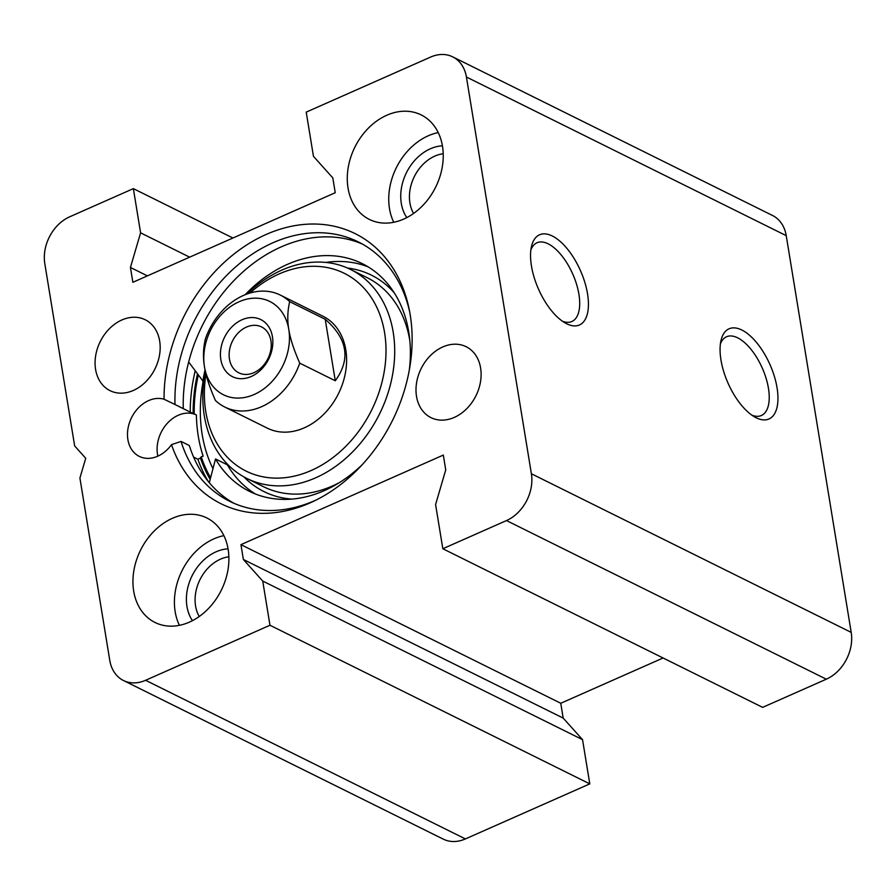 <?xml version="1.0" encoding="UTF-8"?>
<svg xmlns="http://www.w3.org/2000/svg" width="896" height="896" viewBox="0 0 896 896"><rect width="100%" height="100%" fill="white"/><g stroke="black" fill="none" stroke-linecap="round" stroke-linejoin="round"><path stroke-width="1.34" d="M179.133 406.56A31.248 24.147 -63.6 0 0 178.931 406.493L193.155 413.538A31.248 24.147 116.4 0 1 194.208 413.93L196.392 414.96A31.248 24.147 -63.6 0 0 167.653 422.946A31.248 24.147 -63.6 0 0 157.864 456.154M316.266 499.957A144.771 111.877 116.4 0 1 229.678 501.323A144.771 111.877 116.4 0 1 181.037 441.426L189.325 445.536A144.771 111.877 -63.6 0 0 233.89 503.272M362.432 244.093A144.771 111.877 -63.6 0 0 241.282 273.403A144.771 111.877 -63.6 0 0 183.288 408.61L174.989 404.499A144.771 111.877 116.4 0 1 235.122 267.366A144.771 111.877 116.4 0 1 358.344 241.92A144.771 111.877 116.4 0 1 409.651 311.685M196.392 414.96A147.504 113.982 -63.6 0 0 203.146 456.187L201.23 456.803A31.248 24.147 116.4 0 1 200.435 458.013L197.915 459.267L193.648 457.15M530.88 249.939A43.053 20.026 -113.9 0 1 537.006 242.76A43.053 20.026 -113.9 0 1 572.734 274.03A43.053 20.026 -113.9 0 1 571.861 321.507A43.053 20.026 -113.9 0 1 562.419 321.216M566.675 323.77A49.302 22.926 66.1 0 0 588.336 300.989A49.302 22.926 66.1 0 0 562.027 243.118A49.302 22.926 66.1 0 0 531.496 246.389A49.302 22.926 66.1 0 0 565.466 323.131A49.302 22.926 66.1 0 0 566.675 323.77M466.413 77.011L531.384 473.76A37.498 28.974 116.4 0 1 506.486 520.565L442.826 548.744L435.59 504.538L445.738 469.907L443.318 455.078L240.934 544.645L243.365 559.474L262.73 581.045L269.965 625.251L145.589 680.288A37.498 28.974 116.4 0 1 123.469 680.512A37.498 28.974 116.4 0 1 109.771 660.352L79.912 478.038L85.714 458.259L74.659 445.928L44.8 263.614A37.498 28.974 116.4 0 1 69.686 216.81L133.358 188.63L140.594 232.837L130.435 267.467L132.866 282.296L335.238 192.73L332.808 177.901L313.454 156.33L306.219 112.123L430.595 57.075A37.498 28.974 116.4 0 1 452.715 56.862A37.498 28.974 116.4 0 1 466.413 77.011L786.229 235.648A37.498 28.974 -63.6 0 0 772.531 215.488L452.715 56.862M442.826 548.744L762.642 707.37L826.314 679.19A37.498 28.974 -63.6 0 0 851.2 632.386L786.229 235.648M756.202 417.771A49.302 22.926 66.1 0 0 777.862 394.99A49.302 22.926 66.1 0 0 751.554 337.12A49.302 22.926 66.1 0 0 721.022 340.39A49.302 22.926 66.1 0 0 754.981 417.133A49.302 22.926 66.1 0 0 756.202 417.771M720.395 343.941A43.053 20.026 -113.9 0 1 726.533 336.762A43.053 20.026 -113.9 0 1 762.261 368.032A43.053 20.026 -113.9 0 1 761.376 415.509A43.053 20.026 -113.9 0 1 751.946 415.218M199.237 616.515A37.498 28.974 116.4 0 1 220.461 559.171A37.498 28.974 116.4 0 1 228.861 556.774M413.582 213.461A37.498 28.974 116.4 0 1 434.806 156.117A37.498 28.974 116.4 0 1 443.206 153.731M228.066 548.845A43.747 33.802 -63.6 0 0 192.091 575.758A43.747 33.802 -63.6 0 0 192.438 620.67M223.888 535.651A58.33 45.069 -63.6 0 0 179.413 625.33M442.4 145.802A43.747 33.802 -63.6 0 0 406.437 172.704A43.747 33.802 -63.6 0 0 406.784 217.616M438.234 132.597A58.33 45.069 -63.6 0 0 393.747 222.286M181.037 441.426L171.494 444.651A31.248 24.147 116.4 0 1 139.294 456.389A31.248 24.147 116.4 0 1 130.67 419.563A31.248 24.147 116.4 0 1 164.058 399.224L174.989 404.499M201.23 456.803A148.702 114.912 -63.6 0 0 210.594 477.758M198.229 375.222A148.702 114.912 -63.6 0 0 194.208 413.93M171.494 444.651A150.786 116.525 -63.6 0 0 313.802 501.166A150.786 116.525 -63.6 0 0 409.125 308.986A150.786 116.525 -63.6 0 0 273.93 231.314A150.786 116.525 -63.6 0 0 164.058 399.224M403.76 219.072A58.33 45.069 116.4 0 1 369.342 219.408A58.33 45.069 116.4 0 1 354.883 147.134A58.33 45.069 116.4 0 1 421.176 114.912A58.33 45.069 116.4 0 1 442.322 166.69A58.33 45.069 116.4 0 1 403.76 219.072M189.414 622.126A58.33 45.069 116.4 0 1 154.997 622.462A58.33 45.069 116.4 0 1 140.538 550.189A58.33 45.069 116.4 0 1 206.83 517.955A58.33 45.069 116.4 0 1 227.976 569.744A58.33 45.069 116.4 0 1 189.414 622.126M133.392 390.432A39.581 30.587 116.4 0 1 110.04 390.656A39.581 30.587 116.4 0 1 100.229 341.611A39.581 30.587 116.4 0 1 145.208 319.749A39.581 30.587 116.4 0 1 159.555 354.883A39.581 30.587 116.4 0 1 133.392 390.432M454.328 417.39A39.581 30.587 116.4 0 1 430.965 417.626A39.581 30.587 116.4 0 1 421.154 368.581A39.581 30.587 116.4 0 1 466.144 346.707A39.581 30.587 116.4 0 1 480.491 381.853A39.581 30.587 116.4 0 1 454.328 417.39M123.469 680.512L443.285 839.138A37.498 28.974 -63.6 0 0 465.405 838.925L589.781 783.877L582.546 739.67L563.192 718.099L560.762 703.27L240.934 544.645M560.762 703.27L663.085 657.989M563.192 718.099L243.365 559.474M582.546 739.67L262.73 581.045M589.781 783.877L269.965 625.251M232.915 238.011L133.358 188.63M189.65 257.163L140.594 232.837M147.381 275.867L130.435 267.467M289.677 301.661A62.496 48.294 -63.6 0 0 280.325 295.075A62.496 48.294 -63.6 0 0 243.443 295.445A62.496 48.294 -63.6 0 0 205.363 338.979C203.19 348.197 202.899 357.47 204.467 366.789C205.934 376.051 209.586 387.274 215.432 400.467A62.496 48.294 -63.6 0 0 224.784 407.042A62.496 48.294 -63.6 0 0 299.746 363.149C293.91 349.955 290.259 338.733 288.792 329.459C287.213 320.141 287.515 310.878 289.677 301.661L325.214 319.278C347.547 338.733 350.907 359.229 335.283 380.766L299.746 363.149M325.214 319.278L335.283 380.766M204.467 366.789A52.08 40.242 116.4 0 1 239.042 301.773A52.08 40.242 116.4 0 1 288.792 329.459A52.08 40.242 116.4 0 1 254.218 394.475A52.08 40.242 116.4 0 1 204.467 366.789M272.429 336.706A31.864 24.618 -63.6 0 0 229.712 329.28A31.864 24.618 -63.6 0 0 237.754 378.392A31.864 24.618 -63.6 0 0 272.429 336.706M270.917 340.704A25.614 19.79 116.4 0 1 261.89 367.114A25.614 19.79 116.4 0 1 238.806 372.826A25.614 19.79 116.4 0 1 232.456 341.096A25.614 19.79 116.4 0 1 261.565 326.939A25.614 19.79 116.4 0 1 270.917 340.704M209.294 482.709L215.522 458.965A127.075 98.19 -63.6 0 0 249.402 491.333A127.075 98.19 -63.6 0 0 362.376 464.52M255.45 494.01A127.075 98.19 -63.6 0 1 227.371 464.834L215.522 458.965M368.11 266.862A127.075 98.19 -63.6 0 0 325.886 262.427M203.638 381.998L188.664 361.995M409.338 369.835A127.075 98.19 -63.6 0 0 362.32 263.659A127.075 98.19 -63.6 0 0 245.134 294.728M205.038 369.88A127.075 98.19 -63.6 0 0 202.854 381.606M212.968 468.709A142.688 110.264 116.4 0 1 203.067 381.707M246.904 294.056A116.659 90.138 116.4 0 1 281.747 270.155A116.659 90.138 116.4 0 1 350.582 269.472A116.659 90.138 116.4 0 1 379.501 414.03A116.659 90.138 116.4 0 1 246.915 478.475A116.659 90.138 116.4 0 1 205.307 371.179M249.883 293.07A110.41 85.31 116.4 0 1 279.104 273.952A110.41 85.31 116.4 0 1 385.874 344.893A110.41 85.31 116.4 0 1 289.24 477.109A110.41 85.31 116.4 0 1 205.968 374.024M280.325 295.075L322.963 316.221A62.496 48.294 116.4 0 1 338.464 393.669A62.496 48.294 116.4 0 1 267.434 428.198L224.784 407.042M193.155 413.538A149.979 115.898 116.4 0 1 197.445 374.125M210.157 479.394A149.979 115.898 116.4 0 1 200.435 458.013M197.915 459.267A152.062 117.51 -63.6 0 0 208.342 481.566M195.171 370.989A152.062 117.51 -63.6 0 0 190.243 412.462M851.2 632.386L531.384 473.76M826.314 679.19L506.486 520.565M465.405 838.925L145.589 680.288M347.514 268.038A120.826 93.363 116.4 0 1 394.262 292.858M291.973 499.094A120.826 93.363 116.4 0 1 243.925 476.907M350.582 269.472L367.17 277.693A116.659 90.138 116.4 0 1 409.864 340.962M339.707 482.418A116.659 90.138 116.4 0 1 263.502 486.707L246.915 478.475"/></g></svg>
